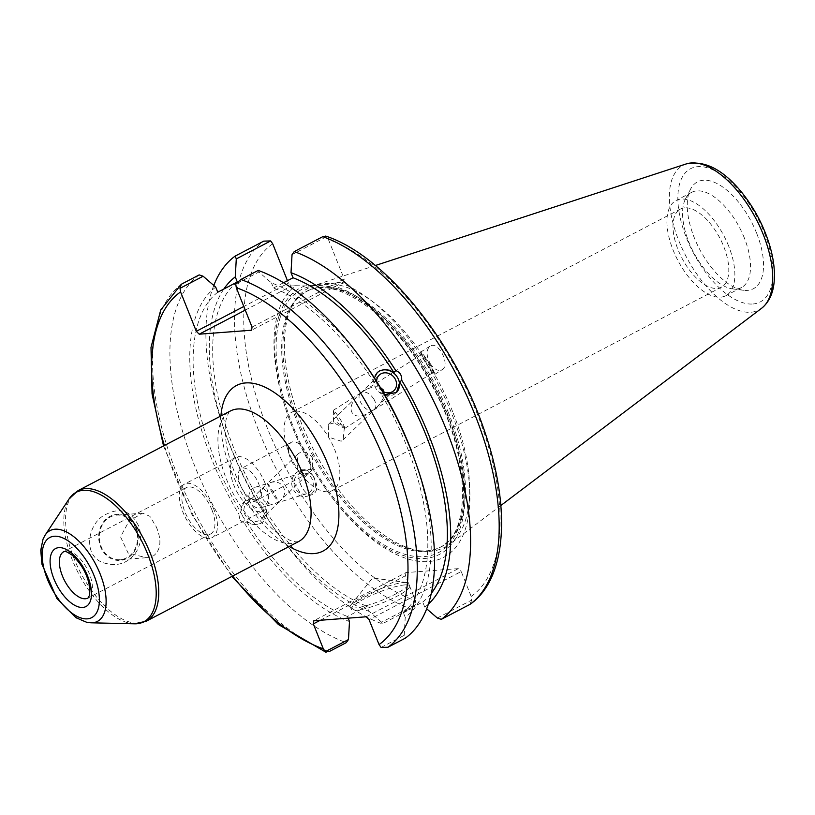 <?xml version="1.0" encoding="UTF-8"?>
<svg xmlns="http://www.w3.org/2000/svg" width="815" height="815" viewBox="0 0 815 815"><rect width="100%" height="100%" fill="white"/><g stroke="black" fill="none" stroke-linecap="round" stroke-linejoin="round"><path stroke-width="0.61" stroke-dasharray="4.08 3.06" d="M156.266 526.816C161.849 540.09 160.963 549.748 153.607 555.789L146.079 557.735L128.047 552.937L120.528 536.841L129.239 520.775L142.707 513.175L149.899 516.323L156.266 526.816M135.738 528.375A22.351 19.122 85.7 0 0 116.739 515.141A22.351 19.122 85.7 0 0 99.369 538.858A22.351 19.122 85.7 0 0 120.111 559.701A22.351 19.122 85.7 0 0 135.738 528.375M136.288 528.079A23.065 19.733 -94.3 0 1 116.79 560.333A23.065 19.733 -94.3 0 1 102.201 523.841A23.065 19.733 -94.3 0 1 136.288 528.079M138.295 525.247C130.94 511.168 120.63 507.338 107.366 513.735C86.95 521.192 80.96 559.202 106.857 563.603C128.464 569.553 147.301 547.242 138.295 525.247M211.9 509.803A26.151 12.714 -117.6 0 0 186.278 487.645A26.151 12.714 -117.6 0 0 187.134 516.72A26.151 12.714 -117.6 0 0 210.514 534.008A26.151 12.714 -117.6 0 0 211.9 509.803M306.104 474.024A17.655 8.578 -117.6 0 0 307.836 473.546A17.655 8.578 -117.6 0 0 308.06 455.544A17.655 8.578 -117.6 0 0 293.206 441.761A17.655 8.578 -117.6 0 0 291.475 442.239A17.655 8.578 -117.6 0 0 289.519 455.646A17.655 8.578 -117.6 0 0 295.713 467.504A17.655 8.578 -117.6 0 0 306.104 474.024M255.89 500.278A17.655 8.578 62.4 0 1 241.036 486.494A17.655 8.578 62.4 0 1 241.26 468.493A17.655 8.578 62.4 0 1 257.041 480.167A17.655 8.578 62.4 0 1 257.622 499.799A17.655 8.578 62.4 0 1 255.89 500.278M295.845 411.168A44.112 21.434 62.4 0 1 332.958 445.601A44.112 21.434 62.4 0 1 332.398 490.548A44.112 21.434 62.4 0 1 302.131 475.461A44.112 21.434 62.4 0 1 286.646 445.836A44.112 21.434 62.4 0 1 291.526 412.37A44.112 21.434 62.4 0 1 295.845 411.168M684.783 207.835A44.112 21.434 -117.6 0 0 680.464 209.037A44.112 21.434 -117.6 0 0 681.9 258.06A44.112 21.434 -117.6 0 0 721.336 287.216A44.112 21.434 -117.6 0 0 721.896 242.269A44.112 21.434 -117.6 0 0 684.783 207.835M344.409 427.396L343.125 439.825L341.22 441.21L328.608 437.135L328.262 424.483L336.554 422.231L344.409 427.396M312.634 458.203C308.926 452.824 304.474 451.103 299.278 453.038L297.373 454.424L297.75 468.931L312.237 469.766L312.634 458.203M213.948 509.65A30.104 14.629 -117.6 0 0 184.445 484.151A30.104 14.629 -117.6 0 0 185.433 517.606A30.104 14.629 -117.6 0 0 212.348 537.513A30.104 14.629 -117.6 0 0 213.948 509.65M264.987 482.969A30.104 14.629 -117.6 0 0 235.484 457.46A30.104 14.629 -117.6 0 0 236.472 490.925A30.104 14.629 -117.6 0 0 263.388 510.832A30.104 14.629 -117.6 0 0 264.987 482.969M373.779 398.932C370.041 393.604 366.098 391.383 361.962 392.29L358.243 395.418C345.275 407.347 351.082 421.019 366.23 414.234L375.134 408.6C376.459 406.002 376 402.773 373.779 398.932M383.997 391.995C384.578 396.671 382.174 401.744 376.785 407.205L373.066 410.342C366.261 413.511 354.892 397.883 360.576 393.166L363.959 390.915C370.458 387.013 375.898 385.841 380.31 387.42M376.642 381.471A10.687 9.24 45.9 0 0 382.704 391.363M376.245 380.829L374.319 382.693L374.36 377.905M384.68 394.735L380.228 392.29L382.143 390.426M377.172 372.679A13.835 11.97 45.9 0 0 376.968 372.873A13.835 11.97 45.9 0 0 375.888 388.419A13.835 11.97 45.9 0 0 396.233 392.748A13.835 11.97 45.9 0 0 396.436 392.545M344.765 427.804A10.687 1.049 57.7 0 0 339.081 417.453A10.687 1.049 57.7 0 0 333.325 410.291A10.687 1.049 57.7 0 0 333.264 410.505A10.687 1.049 57.7 0 0 338.154 419.888A10.687 1.049 57.7 0 0 344.531 428.323A10.687 1.049 57.7 0 0 344.745 428.354A10.687 1.049 57.7 0 0 344.765 427.804M433.448 371.711A10.687 1.049 57.7 0 0 427.763 361.361A10.687 1.049 57.7 0 0 422.017 354.209A10.687 1.049 57.7 0 0 426.836 363.796A10.687 1.049 57.7 0 0 433.437 372.261A10.687 1.049 57.7 0 0 433.448 371.711M429.688 363.938A13.183 1.294 57.7 0 0 420.683 352.09A13.183 1.294 57.7 0 0 426.632 363.928A13.183 1.294 57.7 0 0 434.772 374.37A13.183 1.294 57.7 0 0 429.688 363.938M430.238 363.592C434.263 369.46 438.215 371.497 442.107 369.725C450.889 364.926 438.154 340.283 429.963 346.222C426.062 349.941 426.153 355.737 430.238 363.592M365.853 365.354A190.842 92.747 -117.6 0 0 271.456 282.907L258.885 272.016L235.749 284.109M258.212 270.427L258.885 272.016M381.074 647.436L404.199 635.343L405.299 638.176M404.199 635.343L405.228 617.352A190.842 92.747 -117.6 0 0 413.419 456.349M374.319 382.693A185.514 90.159 -117.6 0 0 273.494 287.99L271.456 282.907M283.538 282.734L273.494 287.99M273.86 495.775L278.536 501.969L275.46 503.354C264.396 507.287 256.277 493.544 265.048 485.75L267.432 483.906L273.86 495.775M262.165 507.113A10.687 9.24 45.9 0 0 246.456 503.772A10.687 9.24 45.9 0 0 247.261 517.871A10.687 9.24 45.9 0 0 261.33 519.114A10.687 9.24 45.9 0 0 262.165 507.113M267.544 483.54C268.777 484.171 277.905 499.473 278.536 501.969L280.91 500.125C284.893 495.805 285.678 491.323 283.263 486.667C280.727 482.989 276.998 481.482 272.078 482.144L267.544 483.54M301.744 473.036A10.687 9.556 -107.1 0 0 300.47 473.321A10.687 9.556 -107.1 0 0 294.48 486.341A10.687 9.556 -107.1 0 0 306.746 493.747A10.687 9.556 -107.1 0 0 312.929 481.431A10.687 9.556 -107.1 0 0 301.744 473.036M240.018 520.102L244.704 523.648L246.629 521.783L251.02 524.045L256.124 524.697L260.8 523.413L263.225 521.671L266.179 511.565L264.254 513.419L258.345 503.823L260.27 501.959L251.733 498.79L243.96 501.796L240.72 512.177L238.795 514.041L240.018 520.102M243.176 517.046A13.835 11.97 -134.1 0 1 244.266 501.5A13.835 11.97 -134.1 0 1 262.491 503.11A13.835 11.97 -134.1 0 1 263.52 521.376A13.835 11.97 -134.1 0 1 243.176 517.046M223.85 289.019A190.842 92.747 -117.6 0 0 227.069 437.899A190.842 92.747 -117.6 0 0 258.345 503.823M213.795 285.454A209.241 101.681 -117.6 0 0 225.378 433.203A209.241 101.681 -117.6 0 0 277.538 532.979A209.241 101.681 -117.6 0 0 382.276 623.821L410.872 608.876A209.241 101.681 62.4 0 1 258.793 430.952A209.241 101.681 62.4 0 1 263.775 241.128M320.275 620.266L405.473 575.726L415.436 600.645L415.996 604.261L381.614 622.232L382.276 623.821M381.614 622.232L369.042 611.352L367.005 606.268L347.455 616.486L348.127 618.157M264.254 513.419A190.842 92.747 -117.6 0 0 274.645 528.904A190.842 92.747 -117.6 0 0 369.042 611.352M237.297 281.99A185.514 90.159 -117.6 0 0 260.27 501.959M217.758 292.208A185.514 90.159 -117.6 0 0 240.72 512.177M215.72 287.125A190.842 92.747 -117.6 0 0 238.795 514.041M256.633 486.891A10.687 9.556 72.9 0 1 267.819 495.286A10.687 9.556 72.9 0 1 261.635 507.602A10.687 9.556 72.9 0 1 249.37 500.196A10.687 9.556 72.9 0 1 255.36 487.176A10.687 9.556 72.9 0 1 256.633 486.891M313.357 476.704A13.183 11.787 72.9 0 1 307.479 496.131A13.183 11.787 72.9 0 1 292.341 486.993A13.183 11.787 72.9 0 1 299.737 470.927A13.183 11.787 72.9 0 1 313.357 476.704M313.632 476.612C310.179 471.437 306.593 469.226 302.864 469.97C293.023 472.323 303.445 498.036 312.807 494.491C317.779 491.435 318.054 485.475 313.632 476.612M287.461 280.686L288.449 283.141L243.807 306.481M437.349 618.014L471.732 600.044L471.172 596.427L461.209 571.509L369.083 619.675M405.228 617.352L403.191 612.269L422.74 602.041L424.778 607.134L426.693 608.795M252.059 327.09L344.185 278.924L328.435 239.559L326.407 236.717L292.035 254.688M326.407 236.717L325.694 236.075M469.888 604.414L471.732 600.044M415.996 604.261L410.872 608.876M366.169 616.792L458.305 568.625L461.209 571.509M458.305 568.625L405.972 572.588L313.836 620.755M405.473 575.726L405.972 572.588M245.264 310.118L291.352 286.024L288.449 283.141M291.352 286.024L295.601 285.708A154.87 75.265 -117.6 0 0 288.398 416.76A154.87 75.265 -117.6 0 0 326.998 490.61A154.87 75.265 -117.6 0 0 469.664 504.923A154.87 75.265 -117.6 0 0 339.437 282.387L343.686 282.061L251.56 330.228M344.185 278.924L343.686 282.061M756.534 232.958A60.3 29.309 -117.6 0 0 721.713 186.319A60.3 29.309 -117.6 0 0 690.6 189.07A60.3 29.309 -117.6 0 0 699.433 248.901A60.3 29.309 -117.6 0 0 743.525 290.283A60.3 29.309 -117.6 0 0 756.534 232.958M452.671 411.707A146.466 71.18 -117.6 0 0 314.529 285.393A146.466 71.18 -117.6 0 0 292.524 305.095A146.466 71.18 -117.6 0 0 313.958 450.41A146.466 71.18 -117.6 0 0 421.06 550.95A146.466 71.18 -117.6 0 0 449.788 544.135A146.466 71.18 -117.6 0 0 452.671 411.707M295.601 285.708L305.044 285.902L325.919 284.323L339.437 282.387M199.196 274.899A209.241 101.681 -117.6 0 0 194.214 464.713A209.241 101.681 -117.6 0 0 346.283 642.648M403.792 582.511A31.388 5.613 158.2 0 1 406.624 582.542A31.388 5.613 158.2 0 1 408.621 583.571A31.388 5.613 158.2 0 1 381.563 600.431A31.388 5.613 158.2 0 1 350.338 606.88A31.388 5.613 158.2 0 1 351.071 604.761A31.388 5.613 158.2 0 1 374.37 591.262A31.388 5.613 158.2 0 1 403.792 582.511M404.749 584.925A31.388 5.613 -21.8 0 0 370.988 595.571A31.388 5.613 -21.8 0 0 351.306 609.284A31.388 5.613 -21.8 0 0 382.53 602.845A31.388 5.613 -21.8 0 0 409.588 585.975A31.388 5.613 -21.8 0 0 404.749 584.925M244.704 523.648A190.842 92.747 -117.6 0 0 349.492 621.57M246.629 521.783A185.514 90.159 -117.6 0 0 347.455 616.486M266.179 511.565A185.514 90.159 -117.6 0 0 367.005 606.268M744.289 237.837A53.709 26.1 -117.6 0 0 691.68 192.34A53.709 26.1 -117.6 0 0 685.568 198.748A53.709 26.1 -117.6 0 0 693.422 252.039A53.709 26.1 -117.6 0 0 732.695 288.897A53.709 26.1 -117.6 0 0 741.446 287.542A53.709 26.1 -117.6 0 0 744.289 237.837M448.688 413.297A144.326 70.141 -117.6 0 0 307.306 291.037A144.326 70.141 -117.6 0 0 290.884 308.243A144.326 70.141 -117.6 0 0 312.013 451.429A144.326 70.141 -117.6 0 0 417.535 550.502A144.326 70.141 -117.6 0 0 441.037 546.834A144.326 70.141 -117.6 0 0 448.688 413.297M305.044 285.902A150.306 73.044 -117.6 0 0 288.816 417.932A150.306 73.044 -117.6 0 0 326.285 489.601A150.306 73.044 -117.6 0 0 464.968 495.428A150.306 73.044 -117.6 0 0 325.919 284.323M424.778 607.134A190.842 92.747 -117.6 0 0 428.374 604.129M422.74 602.041A185.514 90.159 -117.6 0 0 431.298 593.391M403.191 612.269A185.514 90.159 -117.6 0 0 380.228 392.29M728.63 246.028A53.709 26.1 -117.6 0 0 676.012 200.531A53.709 26.1 -117.6 0 0 677.764 260.219A53.709 26.1 -117.6 0 0 725.778 295.723A53.709 26.1 -117.6 0 0 728.63 246.028M186.278 487.645L63.784 551.694A26.151 12.714 62.4 0 1 89.406 573.852A26.151 12.714 62.4 0 1 88.01 598.047L210.514 534.008M45.11 535.16A51.202 24.878 -117.6 0 0 51.691 587.523A51.202 24.878 -117.6 0 0 90.934 622.803M134.526 623.811A73.034 35.493 62.4 0 1 78.546 573.485A73.034 35.493 62.4 0 1 69.173 498.79M78.036 490.64A73.656 35.789 -117.6 0 0 77.099 565.692A73.656 35.789 -117.6 0 0 139.07 623.19A73.656 35.789 -117.6 0 0 146.282 621.183M298.616 541.547A73.656 35.789 62.4 0 1 232.774 492.851A73.656 35.789 62.4 0 1 230.37 411.005C229.698 410.546 228.404 412.92 226.489 418.146C225.286 422.435 224.92 428.272 225.398 435.658C226.672 451.53 231.99 468.747 241.342 487.299C251.417 506.349 262.827 521.121 275.592 531.614L290.405 540.6L295.886 541.904L298.616 541.547M220.936 415.935A93.419 45.406 -117.6 0 0 289.182 546.478M232.621 576.042A202.65 98.483 62.4 0 1 164.375 445.499M181.857 283.956A209.241 101.681 -117.6 0 0 176.875 473.78A209.241 101.681 -117.6 0 0 328.944 651.705M471.172 596.427A202.65 98.483 -117.6 0 0 476.571 412.186A202.65 98.483 -117.6 0 0 328.435 239.559M272.699 243.777A202.65 98.483 -117.6 0 0 267.3 428.028A202.65 98.483 -117.6 0 0 415.436 600.645M761.607 308.274A81.694 39.701 62.4 0 1 750.88 312.237A81.694 39.701 62.4 0 1 680.79 245.447A81.694 39.701 62.4 0 1 686.159 163.947M752.866 303.995A75.174 36.532 -117.6 0 0 745.277 198.442A75.174 36.532 -117.6 0 0 678.049 203.526A75.174 36.532 -117.6 0 0 752.866 303.995M447.476 413.928A144.326 70.141 -117.6 0 0 306.094 291.668A144.326 70.141 -117.6 0 0 304.25 438.735A144.326 70.141 -117.6 0 0 425.695 551.409A144.326 70.141 -117.6 0 0 439.825 547.466A144.326 70.141 -117.6 0 0 447.476 413.928M424.075 556.625A148.279 72.056 -117.6 0 0 409.11 348.423A148.279 72.056 -117.6 0 0 276.499 358.468A148.279 72.056 -117.6 0 0 424.075 556.625M142.707 513.175L116.739 515.141M146.079 557.735L120.111 559.701M291.475 442.239L241.26 468.493M307.836 473.546L257.622 499.799M295.713 467.504L302.131 475.461M289.519 455.646L286.646 445.836M332.398 490.548L721.336 287.216M291.526 412.37L680.464 209.037M235.484 457.46L184.445 484.151M263.388 510.832L212.348 537.513M343.125 439.825L374.462 409.456M328.262 424.483L358.243 395.418M376.785 407.205L394.042 390.487M360.576 393.166L379.169 375.145M344.745 428.354L371.059 411.707M333.325 410.291L361.218 392.657M333.264 410.505L333.641 422.74L344.531 428.323M373.79 409.986L433.437 372.261M363.959 390.915L422.017 354.209M434.772 374.37L442.107 369.725M420.683 352.09L429.963 346.222M265.048 485.75L246.456 503.772M306.746 493.747L278.567 502.397L261.33 519.114M297.363 454.424L267.381 483.489M312.237 469.766L280.91 500.125M270.498 482.531L300.47 473.321M274.645 528.904L277.538 532.979M227.069 437.899L225.378 433.203M261.635 507.602L275.46 503.354M255.36 487.176L267.402 483.478M307.479 496.131L312.807 494.491M299.737 470.927L302.864 469.97M163.54 445.937L191.8 514.275L231.786 576.48M375.379 265.507L314.529 285.393M500.858 505.504L449.788 544.135M406.624 582.542L372.587 577.998L351.071 604.761M350.338 606.88L351.306 609.284M408.621 583.571L409.588 585.975M732.695 288.897L743.525 290.283M685.568 198.748L690.6 189.07M417.535 550.502L421.06 550.95M290.884 308.243L292.524 305.095M307.306 291.037L306.094 291.668C334.435 273.677 395.947 316.271 431.318 384.272C470.449 453.68 472.17 534.1 439.825 547.466L441.037 546.834M326.285 489.601L326.998 490.61M288.816 417.932L288.398 416.76M691.68 192.34L676.012 200.531M741.446 287.542L725.778 295.723"/><path stroke-width="1.22" d="M348.127 618.157L349.492 621.57L348.463 639.561L346.283 642.648L328.944 651.705L325.338 651.654L323.311 648.811L313.337 623.893L320.275 620.266M379.046 644.594L381.074 647.436L387.971 647.242A209.241 101.681 -117.6 0 0 392.952 457.419A209.241 101.681 -117.6 0 0 240.873 279.494L235.749 284.109L236.309 287.726A202.65 98.483 62.4 0 1 384.446 460.343A202.65 98.483 62.4 0 1 379.046 644.594L369.083 619.675L366.169 616.792L313.836 620.755L313.337 623.893M236.309 287.726L252.059 327.09L251.56 330.228L199.217 334.191L245.264 310.118M243.807 306.481L196.313 331.308L199.217 334.191M196.313 331.308L180.573 291.943L180.013 288.327L181.266 284.333M380.31 387.42L383.182 389.825L383.997 391.995M382.704 391.363A10.687 9.24 45.9 0 0 394.042 390.487A10.687 9.24 45.9 0 0 394.878 378.486A10.687 9.24 45.9 0 0 379.169 375.145A10.687 9.24 45.9 0 0 376.642 381.471M387.971 647.242L405.299 638.176A209.241 101.681 -117.6 0 0 415.12 461.046L413.419 456.349A190.842 92.747 -117.6 0 0 382.143 390.426L376.245 380.829A190.842 92.747 -117.6 0 0 365.853 365.354L362.96 361.279A209.241 101.681 -117.6 0 0 258.212 270.427L240.873 279.494M374.36 377.905L377.274 372.587L379.698 370.835L384.374 369.552L389.478 370.214L393.869 372.475L395.795 370.611C400.012 372.17 401.978 375.369 401.693 380.208L399.778 382.072L396.528 392.453L384.68 394.735M396.436 392.545A13.835 11.97 45.9 0 0 395.194 374.472A13.835 11.97 45.9 0 0 377.172 372.679M415.12 461.046A209.241 101.681 -117.6 0 0 362.96 361.279M393.869 372.475A185.514 90.159 -117.6 0 0 293.043 277.772L283.538 282.734M395.795 370.611A190.842 92.747 -117.6 0 0 291.006 272.679L293.043 277.772M180.013 288.327L203.139 276.234L215.72 287.125L217.758 292.208L237.297 281.99L235.27 276.896A190.842 92.747 -117.6 0 0 223.85 289.019M235.27 276.896L236.289 258.905L270.672 240.934L272.699 243.777L287.461 280.686M270.672 240.934L263.775 241.128L235.189 256.073L236.289 258.905M235.189 256.073A209.241 101.681 -117.6 0 0 213.795 285.454M231.786 576.48L278.394 624.524L326.051 652.306L325.338 651.654L348.463 639.561M203.139 276.234L199.196 274.899L181.857 283.956M426.693 608.795L437.349 618.014L441.302 619.359A209.241 101.681 -117.6 0 0 446.284 429.536A209.241 101.681 -117.6 0 0 294.215 251.611L322.801 236.666A209.241 101.681 62.4 0 1 474.87 414.591A209.241 101.681 62.4 0 1 469.888 604.414L470.479 604.037M294.215 251.611L292.035 254.688L291.006 272.679M326.407 236.717L322.801 236.666M469.888 604.414L441.302 619.359M428.374 604.129A190.842 92.747 -117.6 0 0 401.693 380.208M431.298 593.391A185.514 90.159 -117.6 0 0 399.778 382.072M85.453 598.76A26.151 12.714 62.4 0 1 63.448 578.344A26.151 12.714 62.4 0 1 63.784 551.694L65.231 551.561C64.579 550.634 66.912 551.857 72.219 555.209C82.335 564.693 88.244 575.981 89.945 589.082L89.569 595.225L88.01 598.047A26.151 12.714 62.4 0 1 85.453 598.76M82.753 607.45A32.743 15.913 -117.6 0 0 79.452 561.474A32.743 15.913 -117.6 0 0 50.173 563.685A32.743 15.913 -117.6 0 0 82.753 607.45M87.317 618.85A45.233 21.985 62.4 0 1 42.309 558.407A45.233 21.985 62.4 0 1 82.753 555.351A45.233 21.985 62.4 0 1 87.317 618.85M92.452 622.772A51.202 24.878 -117.6 0 0 100.174 573.994A51.202 24.878 -117.6 0 0 45.11 535.16L43.063 539.041L40.75 550.237L41.932 564.153L56.958 598.648L75.897 617.678L86.726 622.303L90.934 622.803A51.202 24.878 -117.6 0 0 92.452 622.772M136.686 623.76A73.034 35.493 62.4 0 1 134.526 623.811L146.282 621.183A73.656 35.789 -117.6 0 0 150.194 553.028A73.656 35.789 -117.6 0 0 78.036 490.64L69.173 498.79A73.034 35.493 62.4 0 1 147.719 554.18A73.034 35.493 62.4 0 1 136.686 623.76M78.036 490.64L230.37 411.005A73.656 35.789 62.4 0 1 237.583 408.987A73.656 35.789 62.4 0 1 302.528 473.393A73.656 35.789 62.4 0 1 298.616 541.547L146.282 621.183M289.182 546.478A93.419 45.406 -117.6 0 0 334.517 484.029A93.419 45.406 -117.6 0 0 245.672 382.928A93.419 45.406 -117.6 0 0 220.936 415.935M323.311 648.811A202.65 98.483 62.4 0 1 232.621 576.042M164.375 445.499A202.65 98.483 62.4 0 1 180.573 291.943M761.607 308.274C769.238 302.07 773.445 292.809 774.25 280.472C774.973 269.836 773.445 258.141 769.676 245.376C763.818 226.101 754.629 208.589 742.108 192.839C723.262 169.591 704.618 159.964 686.159 163.947A81.694 39.701 62.4 0 1 763.217 234.414A81.694 39.701 62.4 0 1 761.607 308.274L500.858 505.504M90.934 622.803L134.526 623.811M45.11 535.16L69.173 498.79M181.256 284.323L160.749 309.914L150.999 347.414L152.059 393.889L163.54 445.937M325.694 236.075C385.363 255.472 455.534 342.952 484.945 432.317C510.822 507.888 506.838 578.304 470.489 604.047M686.159 163.947L375.379 265.507"/></g></svg>
